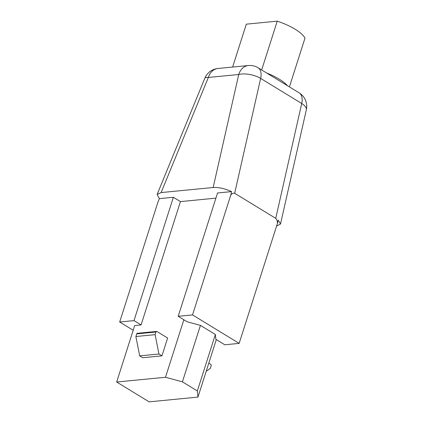 <?xml version="1.0" encoding="UTF-8"?>
<svg xmlns="http://www.w3.org/2000/svg" width="423" height="423" viewBox="0 0 423 423"><rect width="100%" height="100%" fill="white"/><g stroke="black" fill="none" stroke-linecap="round" stroke-linejoin="round"><path stroke-width="0.63" d="M116.669 382.022L149.139 401.85L197.969 397.091L197.345 390.947L182.413 381.826L165.499 377.268L116.669 382.022L134.688 325.557L141.081 324.938L134.006 320.613L173.367 197.277L180.447 201.602L141.081 324.938M133.187 330.263L119.672 322.009L134.006 320.613M224.814 344.782L215.852 339.304L215.365 334.482L200.433 325.366L187.162 321.781L178.194 316.309L192.528 314.913L239.148 343.386L224.814 344.782M216.317 339.59L197.969 397.091M161.94 355.854L167.63 338.03L156.975 331.521A1.026 0.777 84.4 0 0 155.955 332.007L155.114 334.646L158.926 354.014L161.94 355.854L142.71 357.726L139.696 355.886L158.926 354.014M206.197 371.304L210.337 368.37L211.177 365.731A1.026 0.777 84.4 0 0 210.754 364.367L208.793 363.167M183.852 319.762L165.499 377.268M215.91 198.144L180.447 201.602M156.579 331.426L137.343 333.298A1.026 0.777 84.4 0 0 136.724 333.884L135.883 336.523L139.696 355.886M155.114 334.646L135.883 336.523M200.433 325.366L182.413 381.826M299.146 92.854A15.82 15.82 0 0 1 306.331 109.843A15.82 6.636 -167.3 0 0 301.715 103.503A15.82 9.005 -58.6 0 0 299.146 92.854L258.078 67.77A15.82 9.005 121.4 0 1 260.647 78.419A15.82 6.636 -167.3 0 0 238.731 74.496A15.82 11.955 -95.6 0 1 248.296 65.528L217.919 68.489A15.82 11.955 84.4 0 0 208.354 77.451L161.11 192.576L157.123 194.443L159.365 198.641L173.367 197.277M161.11 192.576L213.166 187.505C218.596 187.172 224.724 188.542 231.561 191.608L217.559 192.973L178.194 316.309M276.573 226.131L280.507 224.01L278.181 220.082L277.403 223.524C277.43 221.287 276.875 219.563 275.738 218.353L234.67 193.274C233.258 192.925 231.963 193.517 230.784 195.056L231.561 191.608M213.166 187.505L238.731 74.496L208.354 77.451A15.82 3.521 -157.7 0 0 204.817 78.229L157.129 194.443M159.365 198.641L157.927 202.152L119.672 322.009M266.585 72.968A34.802 11.273 17.7 0 1 287.481 85.732M289.417 86.911L304.999 38.096A34.802 11.273 17.7 0 0 277.25 21.15L246.313 24.164L232.624 67.056M261.668 69.964L277.25 21.15M239.148 343.386L277.403 223.524M215.365 334.482L197.345 390.947M192.528 314.913L230.784 195.056M155.955 332.007L136.724 333.884M234.67 193.274L260.647 78.419L301.715 103.503L275.738 218.353M306.331 109.843L280.507 224.01M217.919 68.489A15.82 15.82 0 0 0 204.817 78.229M258.078 67.77A15.82 15.82 0 0 0 248.296 65.528"/></g></svg>
